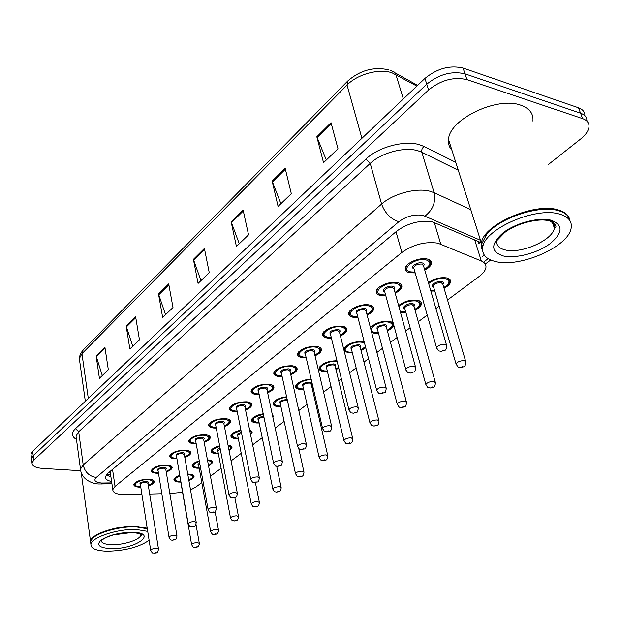 <?xml version="1.0" encoding="UTF-8"?>
<svg xmlns="http://www.w3.org/2000/svg" width="620" height="620" viewBox="0 0 620 620"><rect width="100%" height="100%" fill="white"/><g stroke="black" fill="none" stroke-linecap="round" stroke-linejoin="round"><path stroke-width="0.93" d="M398.614 305.567C404.007 301.336 410.223 299.538 417.252 300.173C420.282 300.801 421.693 302.095 421.461 304.056C420.972 306.218 418.818 308.233 415.012 310.116M405.93 312.651L400.505 312.449M370.404 327.639C375.115 322.997 381.463 320.912 389.453 321.377L393.227 323.136M393.762 325.097L393.762 325.113C393.281 327.19 391.158 329.119 387.384 330.902M378.502 333.258L374.007 333.165L371.675 332.506M343.744 349.3L343.759 349.207C346.851 343.976 353.253 341.434 362.979 341.574L364.204 341.829M365.73 347.789L361.072 350.703M352.369 352.888L348.254 352.811L344.139 350.897M338.76 368.164L335.978 369.582M327.453 371.628L323.679 371.558C320.463 371.07 318.944 369.915 319.114 368.094C321.726 363.421 327.67 360.972 336.954 360.747M313.007 387.182L312.023 387.616M303.661 389.523L300.204 389.461C296.964 389.019 295.422 387.911 295.57 386.144C297.492 382.222 302.684 379.874 311.132 379.099M280.922 406.635L277.76 406.588C274.49 406.178 272.932 405.116 273.071 403.395C274.513 400.071 279.023 397.87 286.587 396.777M272.351 414.772L273.219 416.648L272.924 417.462M259.168 423.018L256.277 422.972C252.991 422.6 251.41 421.577 251.534 419.918C252.635 417.082 256.525 415.036 263.221 413.78M249.628 430.063L252.169 432.613L250.596 434.814M238.336 438.712L235.693 438.673C232.392 438.332 230.795 437.356 230.904 435.744C231.748 433.318 235.088 431.443 240.924 430.117M228.044 445.199C230.81 445.617 232.128 446.524 231.996 447.919L229.144 450.895M218.364 453.762L215.954 453.732C212.637 453.421 211.025 452.484 211.126 450.918C211.776 448.849 214.613 447.152 219.643 445.811M207.437 459.885L207.863 459.908C211.149 460.211 212.738 461.11 212.637 462.597L208.583 466.085M199.214 468.201L197.013 468.185C193.68 467.899 192.06 467 192.146 465.488C192.65 463.721 195.029 462.195 199.291 460.9M187.744 474.075L189.24 474.114C192.541 474.385 194.138 475.246 194.052 476.695C193.711 478.067 191.991 479.345 188.875 480.515M180.823 482.073L178.816 482.065C175.483 481.81 173.848 480.942 173.925 479.477C174.305 477.981 176.266 476.633 179.808 475.416M428.374 282.55C434.147 278.682 440.177 277.125 446.462 277.884C449.454 278.558 450.818 279.899 450.577 281.922C450.066 284.169 447.888 286.285 444.044 288.261M434.76 291.005L430.854 291.09M385.818 295.771L380.866 295.616C377.549 294.942 376.007 293.508 376.239 291.33C376.603 286.44 389.949 280.852 397.358 282.557C400.605 283.262 402.109 284.681 401.861 286.82C401.349 289.122 399.125 291.245 395.204 293.19M357.949 317.487L353.431 317.347C350.075 316.719 348.502 315.347 348.711 313.232C349.045 308.636 361.817 303.405 369.109 304.931C372.403 305.59 373.938 306.954 373.713 309.024C373.209 311.232 371.016 313.255 367.133 315.107M331.437 338.156L327.321 338.032C323.927 337.443 322.33 336.133 322.524 334.087C325.663 328.608 332.243 325.988 342.248 326.205C345.58 326.817 347.146 328.127 346.929 330.135C346.44 332.258 344.278 334.188 340.434 335.939M306.203 357.841L302.452 357.732C299.026 357.19 297.399 355.926 297.577 353.95C300.553 348.804 306.923 346.309 316.673 346.464C320.044 347.029 321.625 348.285 321.431 350.23C320.959 352.269 318.82 354.121 315.007 355.787M282.139 376.619L278.729 376.518C275.272 376.022 273.629 374.813 273.784 372.899C276.613 368.048 282.782 365.676 292.291 365.777C295.694 366.296 297.305 367.505 297.127 369.388C296.662 371.341 294.547 373.108 290.772 374.697M259.183 394.545L256.076 394.467C252.596 394.002 250.929 392.847 251.077 390.995C253.766 386.415 259.749 384.152 269.034 384.199C272.451 384.687 274.087 385.841 273.924 387.663C273.474 389.538 271.382 391.236 267.646 392.755M237.243 411.688L234.422 411.618C230.927 411.192 229.245 410.084 229.369 408.293C231.934 403.969 237.747 401.807 246.806 401.807C250.255 402.248 251.898 403.357 251.751 405.116C251.317 406.921 249.248 408.549 245.551 409.998M216.272 428.087L213.699 428.025C210.188 427.637 208.49 426.575 208.607 424.839C211.056 420.755 216.706 418.686 225.556 418.632C229.02 419.043 230.687 420.104 230.547 421.809C230.121 423.545 228.083 425.111 224.424 426.498M196.183 443.788L193.858 443.742C190.34 443.393 188.627 442.378 188.728 440.696C191.069 436.821 196.563 434.837 205.22 434.744C208.692 435.116 210.374 436.131 210.25 437.79C209.839 439.456 207.816 440.96 204.197 442.285M176.948 458.846L174.84 458.808C171.306 458.49 169.585 457.514 169.679 455.886C171.918 452.213 177.266 450.314 185.729 450.182C189.216 450.523 190.906 451.492 190.797 453.096C190.394 454.708 188.395 456.15 184.814 457.421M158.495 473.293L156.589 473.262C153.055 472.975 151.319 472.045 151.396 470.471C153.543 466.976 158.759 465.147 167.036 464.985C170.531 465.295 172.236 466.225 172.143 467.775C171.748 469.325 169.772 470.712 166.222 471.936M140.779 487.165L139.066 487.142C135.524 486.886 133.788 485.995 133.85 484.468C135.912 481.143 140.996 479.384 149.102 479.198C152.605 479.469 154.31 480.361 154.225 481.864C153.845 483.36 151.892 484.693 148.382 485.871M415.168 272.916L409.735 272.754C406.472 272.025 404.961 270.537 405.209 268.29C405.612 263.066 419.585 257.099 427.11 258.99C430.303 259.749 431.768 261.229 431.505 263.43C430.97 265.833 428.722 268.057 424.77 270.111M447.516 299.987L479.245 276.404C483.127 273.482 485.344 270.584 485.894 267.708C486.328 264.748 484.801 262.508 481.329 260.989L437.728 243.125C425.103 241.397 413.153 244.513 401.868 252.472L115.041 486.413L112.786 489.606C112.856 492.978 117.195 494.659 125.79 494.644L141.887 494.241M110.236 472.184L110.019 471.495M480.136 242.265L478.772 243.629L478.206 241.42M190.534 489.939L195.781 487.103L201.818 482.624M210.451 476.207L221.115 468.278M231.074 460.869L241.226 453.329M252.635 444.85L262.221 437.728M275.187 428.087L284.138 421.43M298.809 410.525L307.055 404.395M314.603 398.784L315.534 398.094M323.57 392.119L331.026 386.578M338.714 380.858L341.38 378.882M349.572 372.798L356.144 367.908M363.971 362.088L368.536 358.693M376.89 352.486L382.478 348.332M390.461 342.395L397.11 337.458M405.635 331.119L410.13 327.779M418.275 321.726L427.211 315.084M435.93 308.597L439.185 306.179M169.849 493.536L182.59 492.327M149.691 494.047L161.859 493.737M31.69 459.831L31.535 458.552L33.224 455.731L426.762 84.188C438.991 74.253 451.74 70.796 465 73.834L580.576 113.204C584.908 114.778 587.032 117.428 586.931 121.156C587.032 117.428 584.908 114.778 580.576 113.204L465 73.834C451.74 70.796 438.991 74.253 426.762 84.188L33.224 455.731L31.535 458.552L31.69 459.831M102.292 375.565L96.131 355.988L99.425 378.324L108.33 369.753L104.919 347.262L96.131 355.988M132.758 346.255L126.186 326.143L129.875 349.021L139.453 339.806L135.633 316.758L126.186 326.143M165.548 314.697L158.518 294.027L162.665 317.471L172.995 307.528L168.702 283.913L158.518 294.027M326.322 160.007L316.828 136.787L323.539 162.68L337.993 148.777L331.018 122.69L316.828 136.787M280.922 203.685L272.157 181.156L278.093 206.413L291.307 193.696L285.154 168.252L272.157 181.156M239.281 243.753L231.167 221.875L236.422 246.504L248.55 234.833L243.102 210.01L231.167 221.875M200.95 280.635L193.409 259.377L198.075 283.402L209.25 272.653L204.414 248.442L193.409 259.377M31.171 455.413L31.023 454.119L32.697 451.282L424.94 78.415C437.123 68.456 449.833 65.007 463.07 68.068L578.514 107.787C582.831 109.368 584.954 112.026 584.885 115.754M481.298 242.769L432.411 221.836C419.779 219.968 407.851 223.099 396.63 231.213L107.578 473.548L105.377 476.772C105.191 479.028 107.26 480.608 111.6 481.507M80.608 470.719L42.54 468.41C35.565 467.844 32.07 466.039 32.054 462.993L33.743 460.187L428.591 89.993C440.874 80.081 453.654 76.624 466.93 79.623L582.637 118.645C587.21 120.296 589.31 123.117 588.946 127.108C588.365 131.06 585.613 135.013 580.684 138.973L548.421 164.494M482.407 256.665L484.081 254.851M251.937 431.481L252.169 432.613M110.918 476.842L106.167 475.013M481.802 248.744L481.414 243.156C482.81 224.944 533.944 202.205 557.985 209.854C564.27 211.598 568.083 214.551 569.431 218.697M451.926 150.21C449.206 147.25 448.074 143.685 448.531 139.523C449.035 119.443 497.256 96.061 520.878 105.245C529.589 108.399 533.603 113.692 532.913 121.125M482.538 249.449L481.833 244.458M485.437 235.918L487.118 233.763C499.751 217.721 538.834 204.693 557.783 210.49L558.527 210.699M482.608 250.774L481.663 243.916L486.847 234.135C499.604 217.93 539.113 204.771 558.256 210.622C562.828 211.862 566.122 213.799 568.129 216.419L570.028 220.844M495.752 261.594C486.096 259.307 481.763 254.556 482.748 247.341C484.174 229.214 535.424 206.506 559.488 214.086C568.37 216.667 572.252 221.332 571.152 228.067C568.61 246.791 519.917 267.941 495.752 261.594M90.52 542.469L90.489 541.19C90.784 534.169 117.304 525.365 135.85 526.279L147.219 528.193M90.83 543.701L90.567 541.771L92.295 538.718C97.425 532.27 120.032 525.977 135.741 526.682L147.304 528.705M92.295 538.718L92.039 539.02C97.224 532.51 120.063 526.148 135.935 526.861L147.312 528.775M149.118 540.268C139.159 547.142 125.194 550.793 107.206 551.219C96.247 550.839 90.822 548.568 90.923 544.399C91.225 537.416 117.784 528.628 136.338 529.503L147.723 531.394M434.232 222.355L440.743 244.063M109.383 472.029L110.314 472.704M396.01 231.733L401.868 252.472M474.688 239.894L481.329 260.989M112.538 469.387L115.041 486.413M416.873 86.087L392.018 72.819C379.146 68.278 357.275 74.253 347.053 85.056L347.688 81.042C359.98 70.362 373.504 66.596 388.252 69.75M390.763 70.626L393.94 71.796L395.661 73.734L403.349 98.936M347.518 81.212L83.096 350.037L81.964 353.718L79.337 358.569L79.67 360.91M361.925 138.322L347.053 85.056L81.964 353.718L88.296 398.428M32.697 451.282L33.743 460.187M424.94 78.415L428.591 89.993M463.07 68.068L466.93 79.623M578.514 107.787L582.637 118.645M193.642 260.214L204.6 249.341M231.415 222.735L243.311 210.94M272.436 182.04L285.378 169.198M317.138 137.702L331.281 123.667M158.728 294.841L168.865 284.789M126.379 326.942L135.772 317.618M96.317 356.771L105.051 348.099M480.508 240.289L422.995 215.373C414.454 214.086 406.402 216.202 398.846 221.72L96.263 477.446C93.395 480.508 95.193 482.368 101.649 483.026L111.801 482.887M80.802 471.208L80.484 469.123L83.212 464.938L381.602 204.058C392.956 193.734 416.547 187.48 430.024 191.27L434.132 192.704L421.832 152.241L417.764 150.699C404.411 146.615 381.261 152.815 370.225 163.386L78.694 431.745L76.028 436.1L76.306 438.162M76.477 439.448C71.517 436.55 71.184 432.946 75.469 428.645L365.978 159.014L370.225 163.386L381.602 204.058C384.896 213.086 390.639 218.976 398.846 221.72M101.68 483.988L103.68 483.058M365.978 159.014C378.34 147.056 404.465 140.05 419.492 144.716L424.064 146.467L455.785 162.363M425.049 216.054C432.938 209.831 435.961 202.05 434.132 192.704L470.789 209.661M458.296 170.275L421.832 152.241C421.391 149.994 422.135 148.064 424.064 146.467M96.263 477.446C89.241 476.323 84.894 472.153 83.212 464.938L78.694 431.745L75.469 428.645M484.018 261.772L488.126 258.679M428.025 259.23L430.032 260.764L430.474 262.88C430.629 264.771 428.66 266.949 424.561 269.406M424.529 269.305C431.055 265.05 431.551 261.911 426.01 259.865C415.075 257.23 399.195 270.002 410.804 271.901L414.935 272.103M413.982 268.762C409.246 267.36 417.144 261.663 422.166 262.903C424.15 263.43 424.615 264.453 423.561 265.964M446.454 344.875L423.491 265.724L421.832 264.058C417.764 263.887 415.036 265.05 413.633 267.546L413.912 268.522M445.067 344.294L446.71 345.766C446.222 349.13 445.741 350.548 445.268 350.021L441.021 351.447C438.371 350.199 439.657 352.881 436.526 347.688C438.053 345.387 440.897 344.263 445.067 344.294M442.153 350.974L443.3 350.168L442.153 350.974M406.72 270.072L405.829 267.422L406.658 265.484M436.821 348.603L413.896 268.46M443.819 287.51C450.089 283.503 450.616 280.565 445.385 278.713C439.216 278.07 433.643 279.682 428.66 283.549M433.636 287.145C429.063 285.882 436.805 280.449 441.618 281.581C443.478 282.061 443.912 282.999 442.905 284.402M465.62 361.181L442.843 284.208L441.285 282.689C437.348 282.573 434.69 283.689 433.318 286.053L433.574 286.944M456.297 364.746L456.025 363.917C457.521 361.739 460.288 360.654 464.318 360.654L465.853 361.979C465.395 367.978 463.466 366.482 460.389 367.497C457.909 366.335 459.125 368.931 456.025 363.917L433.558 286.866M462.597 366.304L461.474 367.063L462.597 366.304M447.454 278.132L449.578 281.379C450.182 282.627 448.275 284.704 443.85 287.603M430.567 290.113L434.543 290.245M398.691 282.898L400.869 286.262C401.062 288.044 399.117 290.129 395.017 292.516M394.994 292.415C401.489 288.331 401.93 285.324 396.312 283.379C385.454 280.984 370.38 293.113 381.881 294.81L385.609 294.996M384.741 291.795C380.269 290.416 387.771 285.154 392.669 286.269C394.684 286.765 395.165 287.75 394.111 289.214M415.47 366.862L394.049 288.99L392.344 287.385C388.399 287.254 385.756 288.346 384.439 290.679L384.679 291.563M413.997 366.257L415.687 367.66C415.144 371 414.671 372.38 414.253 371.798L410.192 373.155C407.441 371.853 408.975 374.681 405.775 369.458C407.208 367.319 409.952 366.25 413.997 366.257M411.215 372.721L412.308 371.954L411.215 372.721M377.634 292.911L376.851 290.493L377.619 288.703M406.022 370.287L384.663 291.501M370.806 305.365L372.744 308.473C372.946 310.178 371.016 312.178 366.963 314.456M366.939 314.363C373.403 310.442 373.798 307.559 368.117 305.714C357.329 303.544 343 315.061 354.4 316.588L357.756 316.743M356.965 313.681C355.02 310.775 357.577 309.031 364.653 308.458C366.699 308.93 367.195 309.876 366.141 311.294M386.082 387.702L366.079 311.085L364.343 309.543C360.499 309.442 357.949 310.481 356.709 312.658L356.911 313.464M384.54 387.089L386.268 388.43C385.702 391.701 385.229 393.041 384.834 392.46L380.944 393.739C378.192 392.46 379.735 395.258 376.611 390.12C377.96 388.112 380.603 387.097 384.54 387.089M381.881 393.344L382.92 392.615L381.881 393.344M350.006 314.619L349.316 312.418L350.021 310.775M376.821 390.863L356.895 313.402M344.271 326.724L345.999 329.584C346.208 331.219 344.301 333.134 340.279 335.319M340.256 335.234C346.688 331.46 347.045 328.701 341.302 326.957C330.592 324.988 316.96 335.947 328.244 337.303L331.266 337.443M330.545 334.506C328.685 331.762 331.173 330.119 338.009 329.569C340.078 330.01 340.582 330.917 339.528 332.297M358.174 407.487L339.481 332.095L337.706 330.623C333.963 330.545 331.499 331.529 330.321 333.576L330.499 334.304M356.57 406.867L358.337 408.146C357.732 411.37 357.252 412.688 356.872 412.091L353.168 413.292C350.455 412.052 351.974 414.796 348.913 409.735C350.184 407.859 352.733 406.898 356.57 406.867M354.028 412.928L355.012 412.238L354.028 412.928M323.725 335.296L323.121 333.281L323.772 331.77M349.091 410.409L330.483 334.242M318.99 347.045L320.532 349.688C320.796 351.215 318.913 353.051 314.867 355.183M314.851 355.105C321.253 351.478 321.563 348.835 315.774 347.177C305.141 345.394 292.16 355.834 303.327 357.035L306.04 357.159M305.389 354.346C303.599 351.757 306.017 350.199 312.635 349.665C314.728 350.075 315.247 350.951 314.185 352.292M331.63 426.296L314.146 352.106L312.341 350.695C308.698 350.641 306.311 351.571 305.195 353.501L305.35 354.16M329.972 425.669L331.77 426.893C330.793 432.923 330.158 430.381 326.748 431.892C324.012 430.652 325.562 433.38 322.563 428.397C323.772 426.63 326.236 425.723 329.972 425.669M327.538 431.551L328.468 430.9L327.538 431.551M298.701 354.997L298.166 353.168L298.77 351.772M322.718 429.009L305.335 354.09M414.803 309.388C421.05 305.536 421.522 302.723 416.221 300.956C408.999 300.483 403.24 302.428 398.947 306.792M400.171 311.248L405.728 311.922M404.907 308.946C400.574 307.706 407.937 302.669 412.641 303.692C414.532 304.141 414.982 305.048 413.966 306.412M435.225 381.974L413.912 306.226L412.323 304.769C408.487 304.676 405.922 305.73 404.628 307.946L404.852 308.752M426.087 385.268L425.855 384.516C427.257 382.478 429.924 381.455 433.845 381.432L435.426 382.703C434.922 388.632 432.923 387.066 430.14 388.043C427.645 386.888 428.877 389.453 425.855 384.516L404.829 308.683M432.194 386.911L431.132 387.639L432.194 386.911M418.593 300.514L420.492 303.521C421.127 304.707 419.244 306.691 414.834 309.481M370.435 327.771L370.752 327.205M387.198 330.212C393.413 326.492 393.84 323.803 388.476 322.121C378.185 320.137 364.072 331.057 374.961 332.436L378.316 332.56M377.565 329.701C375.712 326.98 378.208 325.322 385.067 324.725C386.988 325.144 387.446 326.019 386.438 327.352M406.34 401.721L386.392 327.174L384.764 325.771C381.029 325.702 378.549 326.709 377.324 328.786L377.518 329.522M397.381 404.775L397.188 404.093C398.505 402.186 401.078 401.21 404.899 401.171L406.518 402.388C405.961 408.239 404.062 406.557 401.388 407.557C398.807 406.364 400.28 409.068 397.188 404.093L377.495 329.445M403.31 406.495L402.295 407.185L403.31 406.495M391.127 321.796L392.824 324.578C393.475 325.709 391.615 327.616 387.221 330.29M344.89 350.254L344.333 348.417L344.867 347.123M364.513 343.054L362.049 342.287C351.827 340.481 338.373 350.889 349.161 352.113L352.207 352.23M351.517 349.478C349.734 346.913 352.168 345.34 358.794 344.767C360.747 345.162 361.22 346.007 360.204 347.293M378.859 420.507L360.166 347.13L358.507 345.782C354.865 345.735 352.462 346.688 351.308 348.649L351.47 349.316M370.07 423.344L369.908 422.724C371.155 420.933 373.643 420.004 377.363 419.942L379.014 421.112C378.417 426.862 376.542 425.142 374.038 426.126C371.458 424.948 372.93 427.622 369.908 422.724L351.455 349.238M375.836 425.126L374.868 425.785L375.836 425.126M360.902 350.037L365.42 346.588M505.153 249.922C498.953 248.38 496.171 245.28 496.821 240.614L504.541 232.671C515.561 223.766 538.524 217.558 549.56 220.945C555.753 224.262 557.45 226.548 554.668 227.804L554.357 228.067C552.854 240.242 520.893 254.223 505.153 249.922M503.308 255.967C490.583 251.782 490.536 244.04 503.169 232.756C515.84 222.921 538.85 216.915 551.226 220.247C563.471 225.106 562.96 233.012 549.7 243.962C536.943 253.293 515.623 258.788 503.308 255.967M550.746 220.557C553.707 222.425 554.915 224.928 554.357 228.067L552.211 221.945M111.724 544.678C104.625 544.399 101.114 542.911 101.2 540.191L101.463 540.625L102.695 539.516C105.369 537.765 108.926 536.222 113.383 534.905L132.192 532.471C140.159 533.495 143.313 534.44 141.655 535.316L140.88 534.952C140.523 539.563 123.767 545.12 111.724 544.678M110.709 548.607C99.223 547.886 96.038 545.034 101.138 540.059C109.058 535.068 119.551 532.479 132.618 532.278C158.883 532.774 135.462 549.576 110.709 548.607M140.887 534.215L140.88 534.952L140.756 534.138M294.872 366.412L296.244 368.838C296.779 370.094 294.911 371.853 290.648 374.124M290.633 374.046C296.996 370.551 297.267 368.017 291.439 366.451C280.891 364.839 268.514 374.798 279.566 375.86L281.999 375.968M281.403 373.271C279.682 370.83 282.03 369.349 288.44 368.83C290.555 369.218 291.082 370.055 290.028 371.357M306.358 444.199L289.99 371.178L288.161 369.83C284.603 369.791 282.294 370.683 281.232 372.496L281.364 373.093M304.653 443.571L306.474 444.734C305.466 450.678 304.831 448.121 301.591 449.593C298.871 448.376 300.421 451.073 297.484 446.168C298.623 444.509 301.01 443.641 304.653 443.571M302.32 449.283L303.203 448.663L302.32 449.283M274.838 373.806L274.373 372.132L274.923 370.845M297.615 446.718L281.348 373.031M271.839 384.888L273.071 387.12C273.622 388.306 271.777 390.003 267.53 392.197M267.514 392.127C273.839 388.756 274.071 386.33 268.212 384.849C257.757 383.392 245.938 392.894 256.874 393.832L259.051 393.925M258.509 391.336C256.851 389.035 259.129 387.624 265.352 387.113C267.483 387.477 268.018 388.291 266.964 389.546M282.263 461.257L266.933 389.391L265.081 388.089C261.609 388.074 259.369 388.926 258.362 390.639L258.478 391.181M280.519 460.637L282.371 461.745C281.31 467.604 280.736 465.008 277.605 466.472C274.908 465.279 276.45 467.945 273.567 463.109C274.652 461.543 276.962 460.722 280.519 460.637M278.279 466.186L279.124 465.589L278.279 466.186M253.596 392.84L251.658 390.244L252.162 389.058M273.683 463.613L258.463 391.112M249.829 402.527L250.922 404.581C251.519 405.689 249.69 407.317 245.442 409.464M245.435 409.401C251.72 406.146 251.914 403.821 246.024 402.427C235.67 401.109 224.37 410.192 235.181 411.014L237.127 411.083M236.631 408.611C235.034 406.425 237.251 405.085 243.288 404.589C245.442 404.93 245.985 405.705 244.931 406.929M259.276 477.532L244.9 406.782L243.032 405.542C239.646 405.542 237.468 406.356 236.507 407.975L236.6 408.464M257.486 476.912L259.362 477.974C258.315 483.685 257.649 481.213 254.719 482.577C252.131 481.469 253.456 483.957 250.751 479.283C251.774 477.803 254.022 477.02 257.486 476.912M255.339 482.314L256.145 481.748L255.339 482.314M231.74 409.983L229.942 407.549L230.408 406.464M250.844 479.733L236.592 408.394M320.168 369.009L319.68 367.327L320.176 366.126M337.148 361.561L336.846 361.514C326.694 359.879 313.86 369.807 324.547 370.892L327.298 370.993M326.67 368.358C324.958 365.924 327.321 364.436 333.746 363.878C335.714 364.25 336.195 365.064 335.188 366.312M352.687 438.394L335.149 366.164L333.459 364.87C329.91 364.839 327.585 365.754 326.484 367.59L326.632 368.203M344.061 441.029L343.922 440.471C345.1 438.782 347.502 437.898 351.137 437.829L352.819 438.937C352.168 444.618 350.37 442.827 347.983 443.811C345.495 442.711 346.758 445.199 343.922 440.471L326.616 368.125M349.665 442.874L348.742 443.502L349.665 442.874M335.823 368.947L338.574 367.373M298.065 387.926L296.135 385.384L296.592 384.276M311.287 379.758C300.94 379.324 291.315 387.988 301.033 388.833L303.521 388.911M302.947 386.384C301.297 384.082 303.591 382.664 309.822 382.129C311.813 382.478 312.31 383.261 311.294 384.47M327.724 455.444L311.263 384.338L309.55 383.09C306.086 383.083 303.831 383.951 302.785 385.687L302.909 386.245M319.261 457.909L319.137 457.397C320.253 455.808 322.586 454.971 326.128 454.879L327.841 455.94C327.135 461.551 325.407 459.691 323.129 460.683C320.664 459.598 321.92 462.063 319.137 457.397L302.893 386.167M324.71 459.792L323.834 460.389L324.71 459.792M311.876 387.004L312.86 386.539M275.42 405.038L273.622 402.659L274.048 401.636M286.719 397.366C276.66 397.862 269.739 405.325 278.55 405.976L280.79 406.054M280.263 403.62C278.675 401.45 280.906 400.094 286.959 399.567L287.215 399.598M287.447 400.66L286.696 400.512C283.309 400.52 281.124 401.349 280.132 402.992L280.24 403.496M295.585 474.029L295.476 473.564C296.538 472.06 298.801 471.254 302.258 471.154L303.994 472.169C303.265 477.702 301.576 475.796 299.398 476.788C296.91 475.711 298.204 478.167 295.476 473.564L280.224 403.418M300.894 475.943L300.049 476.517L300.894 475.943M228.764 419.384L229.741 421.282C230.229 422.367 228.424 423.933 224.324 425.986M224.308 425.925C230.555 422.778 230.718 420.546 224.804 419.229C214.543 418.05 203.74 426.738 214.435 427.443L216.155 427.513M215.706 425.134C214.156 423.065 216.318 421.794 222.192 421.298C224.355 421.615 224.905 422.367 223.851 423.545M237.313 493.078L223.828 423.421L221.945 422.228C218.628 422.251 216.512 423.026 215.597 424.553L215.683 425.002M235.492 492.466L237.39 493.474C236.305 499.069 235.678 496.643 232.849 497.969C231.151 496.976 231.531 499.604 228.951 494.729C229.927 493.334 232.105 492.582 235.492 492.466M233.422 497.721L234.197 497.178L233.422 497.721M209.103 423.716L209.599 423.111M229.036 495.14L215.667 424.933M208.591 435.519L209.467 437.263C210.056 438.224 208.266 439.735 204.104 441.796M204.088 441.735C210.288 438.704 210.428 436.558 204.499 435.318C194.331 434.264 183.985 442.579 194.564 443.184L196.083 443.238M195.672 440.96C194.176 438.999 196.276 437.782 201.996 437.302C204.166 437.596 204.724 438.317 203.67 439.464M216.303 507.935L203.654 439.347L201.748 438.208C198.516 438.239 196.455 438.983 195.579 440.433L195.649 440.843M214.458 507.338L216.372 508.299C215.21 513.786 214.753 511.392 211.939 512.686C210.273 511.74 210.591 514.259 208.095 509.508C209.033 508.191 211.149 507.462 214.458 507.338M212.466 512.453L213.21 511.934L212.466 512.453M189.565 441.146L189.224 439.596M208.173 509.88L195.641 440.766M189.247 450.972L190.03 452.577C188.759 454.871 189.922 454.685 184.729 456.948M184.721 456.893C190.875 453.956 190.983 451.903 185.039 450.732C174.972 449.787 165.052 457.762 175.514 458.273L176.855 458.32M176.475 456.126C175.018 454.274 177.072 453.104 182.637 452.631C184.814 452.902 185.38 453.6 184.334 454.708M196.199 522.156L184.318 454.607L182.404 453.514C179.234 453.569 177.235 454.282 176.39 455.654L176.46 456.025M194.331 521.567L196.253 522.49C194.998 527.946 194.75 525.427 191.913 526.775C190.162 525.799 190.658 528.387 188.139 523.652C189.03 522.404 191.092 521.707 194.331 521.567M192.409 526.558L193.115 526.054L192.409 526.558M170.477 456.25L170.585 454.336M188.201 523.993L176.444 455.948M170.694 465.783L171.391 467.263C171.717 468.565 169.965 469.968 166.144 471.479M166.137 471.433C172.244 468.588 172.329 466.612 166.377 465.512C156.411 464.675 146.893 472.324 157.232 472.75L158.41 472.781M158.061 470.681C156.651 468.921 158.65 467.805 164.075 467.333C166.261 467.589 166.834 468.255 165.788 469.332M176.933 535.781L165.773 469.247L163.85 468.201C160.75 468.263 158.798 468.945 157.992 470.255L158.046 470.596M175.042 535.207L176.979 536.083C175.762 541.415 175.375 539.005 172.732 540.268C171.019 539.338 171.446 541.833 169.02 537.207C169.865 536.021 171.872 535.355 175.042 535.207M173.189 540.067L173.871 539.594L173.189 540.067M152.163 470.75L152.272 468.999M169.074 537.517L158.03 470.51M152.869 479.989L153.496 481.36C153.923 482.523 152.195 483.879 148.312 485.437M148.304 485.39C154.365 482.631 154.419 480.732 148.467 479.694C138.593 478.958 129.456 486.305 139.686 486.654L140.701 486.677M140.383 484.662C139.012 482.988 140.965 481.918 146.258 481.446C148.444 481.686 149.025 482.321 147.978 483.375M158.457 548.839L147.971 483.298L146.033 482.29C143.003 482.368 141.096 483.026 140.322 484.274L140.376 484.584M156.55 548.282L158.495 549.119C157.472 554.815 155.039 552.288 154.333 553.211C152.644 552.312 153.039 554.753 150.675 550.211C151.489 549.08 153.45 548.437 156.55 548.282M154.76 553.025L155.411 552.567L154.76 553.025M134.587 484.685L134.346 483.453M150.722 550.49L140.36 484.499M253.751 421.43L252.084 419.19L252.472 418.244M263.329 414.323C252.464 417.314 250.364 420.004 257.037 422.398L259.051 422.453M272.955 489.436L272.862 489.01C273.877 487.591 276.071 486.824 279.442 486.708L281.201 487.677C280.457 493.109 278.721 491.234 276.721 492.179C274.249 491.133 275.505 493.512 272.862 489.01L258.54 420.011M278.124 491.381L277.326 491.924L278.124 491.381M263.926 417.151C260.927 417.438 259.106 418.236 258.447 419.546L258.524 419.926M258.563 420.12C256.82 418.477 258.54 417.183 263.733 416.237M235.933 437.782C232.841 437.464 231.345 436.542 231.446 435.031L231.803 434.155M241.033 430.629C231.431 433.682 229.896 436.178 236.422 438.123L238.227 438.17M251.309 504.176L251.224 503.789C252.193 502.448 254.324 501.712 257.626 501.58L259.4 502.51C258.618 507.889 256.928 505.951 255.022 506.904C253.456 505.982 253.743 508.478 251.224 503.789L237.762 435.829M256.347 506.145L255.579 506.664L256.347 506.145M241.56 433.279L237.537 435.403L237.747 435.744M250.511 430.381L251.379 432.101L250.434 434.039M237.786 435.93C236.057 434.705 237.258 433.535 241.381 432.404M250.387 433.806L249.837 431.086M211.931 451.306L211.994 449.415M219.736 446.307C211.366 449.337 210.335 451.631 216.651 453.197L218.271 453.243M230.578 518.297L230.508 517.948C231.431 516.677 233.508 515.964 236.731 515.825L238.529 516.716C237.421 522.42 235.685 520.048 234.244 521.001C232.585 520.048 233.05 522.614 230.508 517.948L217.845 450.996M235.499 520.281L234.763 520.784L235.499 520.281M220.232 448.903L217.829 450.911M230.446 445.819L231.229 447.415L229.028 450.306M217.86 451.089C216.287 450.19 217.023 449.175 220.069 448.043M229.013 450.205C231.5 448.237 231.221 446.803 228.176 445.904M192.913 465.791L192.983 464.055M199.376 461.389C192.192 464.318 191.626 466.418 197.687 467.674L199.121 467.705M210.715 531.836L210.653 531.518C211.536 530.309 213.551 529.627 216.706 529.48L218.519 530.325C218.62 533.409 215.752 534.804 214.326 534.518C212.706 533.611 213.11 536.075 210.653 531.518L198.733 465.558M215.512 533.836L214.807 534.316L215.512 533.836M199.857 464.062L198.718 465.465M211.188 460.629L211.885 462.094C212.164 462.962 211.025 464.124 208.49 465.581M198.749 465.636C197.408 464.992 197.726 464.171 199.702 463.171M208.483 465.519C212.567 463.016 212.257 461.327 207.545 460.459M174.662 479.717L174.732 478.113M188.782 480.019C194.13 477.338 194.06 475.54 188.581 474.618L187.829 474.587M179.893 475.904C173.856 478.686 173.708 480.578 179.459 481.57L180.738 481.593M188.255 477.012L188.364 477.625M191.658 544.825L191.603 544.531C192.448 543.384 194.417 542.732 197.501 542.57L199.33 543.384C199.4 546.484 196.548 547.731 195.215 547.483C193.618 546.6 193.99 549.018 191.603 544.531L180.381 479.539M196.346 546.832L195.672 547.289L196.346 546.832M180.42 478.966L180.366 479.446M192.688 474.843L193.316 476.199C193.781 477.121 192.278 478.407 188.798 480.066M180.397 479.609L180.234 477.873M421.461 304.056L420.841 301.87M273.219 416.648L272.955 415.4M231.996 447.919L231.795 446.881M212.637 462.597L212.458 461.652M194.052 476.695L193.897 475.827M450.577 281.922L449.857 279.519M401.861 286.82L401.194 284.425M373.713 309.024L373.139 306.853M346.929 330.135L346.44 328.174M321.431 350.23L321.013 348.456M297.127 369.388L296.755 367.776M273.924 387.663L273.606 386.198M251.751 405.116L251.48 403.791M230.547 421.809L230.315 420.6M210.25 437.79L210.048 436.689M190.797 453.096L190.619 452.089M172.143 467.775L171.98 466.86M154.225 481.864L154.093 481.027M431.505 263.43L430.729 260.788M106.725 474.346L110.593 474.618M110.127 471.409L112.786 489.606M395.173 72.912L417.624 85.366M85.328 401.256L79.337 358.569L80.189 354.206L82.933 350.207M31.023 454.119L32.054 462.993M76.299 438.123L80.484 469.123C81.329 479.826 93.256 484.336 99.781 483.957L111.933 483.778M485.251 264.066L490.676 259.997M414.966 272.203L410.556 272.017C406.588 270.553 405.015 269.018 405.829 267.422L405.682 266.91M429.745 260.392L429.598 259.896M448.903 279.132L448.771 278.682M430.613 290.269L434.566 290.338M385.632 295.089L381.656 294.919C377.541 293.415 375.945 291.942 376.851 290.493L376.72 289.99M400.241 284.014L400.109 283.526M357.779 316.836L354.19 316.68C349.951 315.162 348.324 313.743 349.316 312.418L349.192 311.922M372.209 306.435L372.085 305.962M331.289 337.52L328.05 337.388C323.71 335.877 322.067 334.513 323.121 333.281L323.005 332.8M345.534 327.74L345.418 327.275M306.063 357.236L303.149 357.12C298.701 355.609 297.042 354.291 298.166 353.168L298.065 352.703M320.129 348.014L320.021 347.564M400.241 311.488L405.751 312.007M419.911 301.475L419.786 301.033M371.326 331.158L374.759 332.522L378.34 332.638M392.321 322.71L392.204 322.284M344.224 347.99L344.333 348.417C343.333 349.548 344.883 350.812 348.975 352.199L352.222 352.3M360.925 350.114C363.615 348.704 365.141 347.626 365.498 346.875M481.414 243.156L448.531 139.523M482.748 247.341L481.663 243.916M90.489 541.19L81.259 472.781M90.923 544.399L90.567 541.771M282.015 376.038L279.403 375.937C274.869 374.449 273.195 373.186 274.373 372.132L274.272 371.682M295.903 367.327L295.802 366.885M259.067 393.987L256.719 393.901C252.115 392.445 250.434 391.228 251.658 390.244L251.565 389.802M272.777 385.749L272.684 385.322M237.142 411.153L235.042 411.075C230.361 409.634 228.664 408.464 229.942 407.549L229.865 407.131M250.666 403.333L250.581 402.923M319.579 366.908L319.68 367.327C318.634 368.388 320.199 369.597 324.376 370.969L327.313 371.062M335.839 369.024L338.597 367.49M296.042 384.981L296.135 385.384C295.035 386.376 296.616 387.547 300.878 388.903L303.537 388.98M311.891 387.074L312.875 386.617M273.544 402.271L273.622 402.659C272.599 403.574 274.195 404.697 278.403 406.046L280.806 406.115M303.893 471.719L298.762 448.5M216.171 427.568L214.303 427.506C209.568 425.994 207.863 424.863 209.18 424.119M229.524 420.143L229.447 419.748M196.098 443.292L194.44 443.246C189.596 441.719 187.883 440.634 189.294 439.983M176.863 458.366L175.398 458.327C168.198 456.909 171.383 456.343 170.229 455.189L170.167 454.817M158.418 472.835L157.131 472.804C149.808 471.409 153.101 470.844 151.947 469.782L151.892 469.425M140.709 486.723L139.585 486.7C132.176 485.344 135.555 484.786 134.4 483.794M252.007 418.818L252.084 419.19C250.883 419.942 252.487 421.034 256.897 422.453L259.059 422.514M281.116 487.266L276.706 466.364M231.376 434.667L231.446 435.031C230.152 435.689 231.772 436.743 236.29 438.177L238.235 438.224M259.323 502.138L255.386 482.546M211.598 449.872L211.668 450.221C212.722 451.344 209.854 451.926 216.535 453.251L218.279 453.29M238.46 516.375L234.848 497.596M192.626 464.465L192.68 464.799C193.75 465.845 190.774 466.418 197.571 467.72L199.129 467.751M218.465 530.015L215.086 511.624M174.398 478.485L174.453 478.803C175.522 479.779 172.461 480.353 179.358 481.616L180.745 481.639M199.276 543.097L195.99 524.396"/></g></svg>

